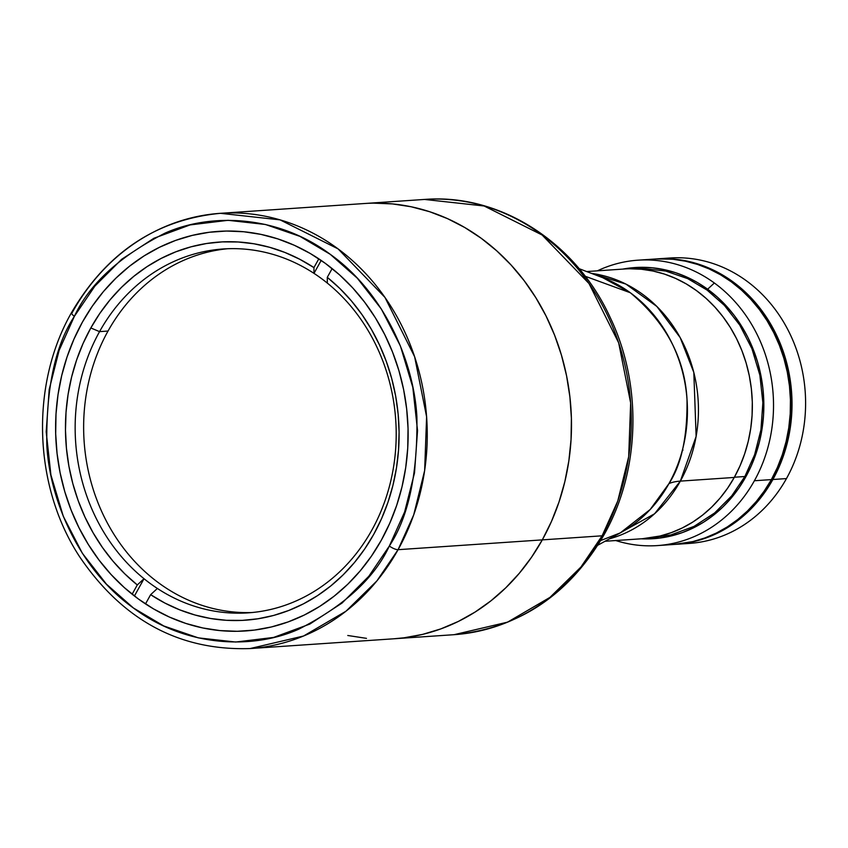 <?xml version="1.0" encoding="UTF-8"?>
<svg xmlns="http://www.w3.org/2000/svg" width="848" height="848" viewBox="0 0 848 848"><rect width="100%" height="100%" fill="white"/><g stroke="black" fill="none" stroke-linecap="round" stroke-linejoin="round"><path stroke-width="1.27" d="M683.011 450.097L682.343 450.256M597.893 545.169L620.27 532.904L650.225 509.457L668.966 483.604A143.036 40.397 -150.9 0 1 680.361 481.113L654.592 513.761L609.447 538.83A135.171 118.9 86.1 0 0 680.361 481.113A143.036 40.397 29.1 0 0 668.966 483.604A138.044 121.434 -93.9 0 0 630.318 292.74L585.173 276.247L630.318 292.74A138.044 121.434 -93.9 0 0 602.907 277.773L630.318 292.74C665.839 322.537 684.728 358.015 686.997 399.143C687.537 436.338 681.527 464.492 668.966 483.604A138.044 121.434 -93.9 0 1 620.27 532.904L600.744 540.526M605.016 541.268L642.551 538.713A135.171 118.9 -93.9 0 0 734.273 477.445L680.361 481.113L734.273 477.445A135.171 118.9 -93.9 0 0 735.131 335.882A135.171 118.9 -93.9 0 0 624.202 269.007L586.668 271.561M591.395 273.363L625.888 284.069L656.893 306.488L680.181 337.599L693.823 372.463L696.123 436.413L680.361 481.113A135.171 118.9 86.1 0 0 591.395 273.363M642.402 538.724L660.126 536L671.362 532.618L682.227 527.986L692.625 522.167L702.451 515.202L711.62 507.168L720.026 498.136L727.605 488.194L734.273 477.445L739.965 465.987L744.629 453.924L748.233 441.384L750.724 428.484L752.081 415.35L752.303 402.1L751.37 388.861L749.303 375.781L746.123 362.965L741.862 350.542L736.552 338.628L730.245 327.349L723.005 316.802L714.906 307.093L706.024 298.316L696.431 290.567L686.244 283.9L675.538 278.388L664.429 274.084L653.024 271.031L641.427 269.251L629.757 268.774M398.072 549.684L413.707 514.895L424.647 470.555L426.608 416.803L414.619 356.711L384.95 297.394L338.066 248.877L280.073 219.865L220.448 213.314A218.127 191.871 86.1 0 1 399.472 321.244A218.127 191.871 86.1 0 1 398.072 549.684A218.127 191.871 86.1 0 1 250.065 648.561L303.531 636.021L345.942 611.238L376.894 580.912L398.072 549.684L542.307 539.879L398.072 549.684A7.155 2.025 -150.9 0 1 389.338 546.027A7.155 2.025 29.1 0 0 398.072 549.684M71.518 312.636A7.155 2.025 29.1 0 0 74.38 316.315C89.39 284.048 119.579 256.34 164.936 233.179C210.24 212.827 277.222 214.639 330.285 254.336C384.144 292.624 413.877 361.354 416.898 416.951C417.735 473.799 408.556 516.824 389.338 546.027C374.339 578.294 344.15 606.002 298.793 629.163C253.488 649.515 186.507 647.702 133.433 608.005C79.585 569.718 49.852 500.988 46.82 445.391C45.983 388.543 55.173 345.518 74.38 316.315A7.155 2.025 -150.9 0 1 71.518 312.636A7.155 2.025 -150.9 0 1 72.44 312.191A218.127 191.871 86.1 0 1 220.448 213.314C156.361 219.505 106.721 252.598 71.529 312.605C30.009 385.14 33.39 486.307 79.638 556.765C122.79 620.259 179.596 650.861 250.065 648.561L394.288 638.756A218.127 191.871 -93.9 0 0 542.307 539.879A218.127 191.871 -93.9 0 0 543.706 311.428A218.127 191.871 -93.9 0 0 364.682 203.509A218.127 191.871 86.1 0 1 543.706 311.428A218.127 191.871 86.1 0 1 542.307 539.879L551.497 521.382L559.023 501.931L564.832 481.696L568.849 460.867L571.043 439.667L571.404 418.287L569.898 396.938L566.57 375.812L561.44 355.132L554.55 335.087L545.985 315.859L535.809 297.659L524.128 280.635L511.058 264.979L496.716 250.817L481.251 238.299L464.799 227.54L447.532 218.646L429.607 211.703L411.195 206.774L392.476 203.912L373.639 203.138L392.476 203.912L411.195 206.774L429.607 211.703L447.532 218.646L464.799 227.54L481.251 238.299L496.716 250.817L511.058 264.979L524.128 280.635L535.809 297.659L545.985 315.859L554.55 335.087L561.44 355.132L566.57 375.812L569.898 396.938L571.404 418.287L571.043 439.667L568.849 460.867L564.832 481.696L559.023 501.931L551.497 521.382L542.307 539.879A218.127 191.871 86.1 0 1 394.288 638.756L454.104 634.686A218.127 191.871 -93.9 0 0 602.112 535.809A14.299 4.039 29.1 0 0 603.967 534.929A14.299 4.039 29.1 0 0 603.67 532.968A14.299 4.039 -150.9 0 1 603.967 534.929A14.299 4.039 -150.9 0 1 602.112 535.809L542.307 539.879L602.112 535.809A218.127 191.871 -93.9 0 0 603.522 307.358A218.127 191.871 -93.9 0 0 424.498 199.439L484.113 205.99L542.105 234.991L588.989 283.518L618.669 342.836L630.647 402.917L628.686 456.669L617.757 501.02L602.112 535.809L580.933 567.036L549.981 597.363L507.57 622.146L454.104 634.686C518.743 628.389 568.69 595.148 603.935 534.982C640.229 471.022 642.636 385.024 610.147 317.396C575.75 242.104 499.779 193.333 424.498 199.439L220.448 213.314M82.394 322.155A200.245 176.151 86.1 0 1 218.275 231.387A200.245 176.151 86.1 0 1 382.618 330.466A200.245 176.151 86.1 0 1 381.335 540.187L389.773 523.205L396.684 505.344L402.016 486.773L405.704 467.651L407.729 448.189L408.047 428.558L406.669 408.959L403.616 389.571L398.899 370.587L392.582 352.174L384.716 334.536L375.378 317.82L364.651 302.195L352.651 287.822L339.486 274.816L325.282 263.325L310.188 253.446L294.33 245.284L277.868 238.903L260.972 234.387L243.789 231.758L226.501 231.048L209.255 232.267L192.231 235.405L175.589 240.419L159.488 247.277L144.075 255.905L129.521 266.219L115.943 278.123L103.488 291.5L92.262 306.223L82.394 322.155L73.956 339.136L67.034 356.997L61.713 375.569L58.014 394.68L56 414.153L55.682 433.773L57.049 453.383L60.113 472.771L64.819 491.755L71.147 510.167L79.012 527.806L88.351 544.522L99.078 560.146L111.077 574.52L124.243 587.526L138.436 599.017L153.541 608.896L169.399 617.058L185.85 623.439L202.757 627.955L219.929 630.583L237.228 631.294L254.474 630.075L271.498 626.937L288.14 621.923L304.241 615.065L319.643 606.437L334.207 596.123L347.775 584.219L360.241 570.831L371.456 556.108L381.335 540.187A200.245 176.151 86.1 0 1 245.454 630.954A200.245 176.151 86.1 0 1 81.101 531.876A200.245 176.151 86.1 0 1 82.394 322.155M71.656 313.601A218.127 191.871 86.1 0 1 72.44 312.191M347.775 635.491L366.484 638.353L347.775 635.491M394.055 638.767L404.114 637.791L422.654 634.378L440.79 628.909L458.323 621.446L475.103 612.044L490.96 600.808L505.747 587.834L519.315 573.269L531.548 557.231L542.307 539.879L531.548 557.231L519.315 573.269L505.747 587.834L490.96 600.808L475.103 612.044L458.323 621.446L440.79 628.909L422.654 634.378L404.114 637.791L394.055 638.767M389.338 546.027L368.806 576.29L342.051 603.055L309.817 624.075L273.618 637.431L235.659 642.031L198.315 637.866L163.738 625.951L133.433 608.005L106.424 584.155L82.383 553.32L63.303 516.337L50.912 474.997L46.195 431.802L49.205 389.476L59.106 350.415L74.38 316.315L94.923 286.052L121.667 259.287L153.912 238.267L190.111 224.911L228.07 220.31L265.413 224.476L299.991 236.391L330.285 254.336L357.305 278.186L381.346 309.022L400.415 346.005L412.817 387.345L417.534 430.54L414.513 472.866L404.623 511.927L389.338 546.027M734.389 477.223L744.862 476.512L734.389 477.223M227.55 248.74A182.362 160.42 -93.9 0 0 108.035 331.049L99.555 331.632A182.362 160.42 -93.9 0 0 144.022 578.718L134.419 595.996L144.022 578.718A182.362 160.42 -93.9 0 0 157.368 588.459L150.637 594.681L157.368 588.459A182.362 160.42 86.1 0 1 144.022 578.718A182.362 160.42 86.1 0 1 99.555 331.632A182.362 160.42 86.1 0 1 223.3 248.962A182.362 160.42 86.1 0 1 313.983 273.363A182.362 160.42 86.1 0 1 327.328 283.105A182.362 160.42 86.1 0 1 371.806 530.191A182.362 160.42 86.1 0 1 248.051 612.86A182.362 160.42 86.1 0 1 157.368 588.459A182.362 160.42 -93.9 0 0 371.806 530.191A182.362 160.42 -93.9 0 0 327.328 283.105L327.275 277.328L332.14 268.583L327.275 277.328A189.517 166.706 86.1 0 1 373.745 534.314A189.517 166.706 86.1 0 1 150.637 594.681L145.506 603.914L150.637 594.681L164.841 603.034L179.649 609.818L194.945 614.991L210.569 618.489L226.395 620.301L242.274 620.386L258.068 618.764L273.618 615.447L288.797 610.454L303.467 603.829L317.491 595.656L330.741 585.979L343.101 574.902L354.453 562.521L364.704 548.953L373.745 534.314L381.515 518.743L387.928 502.376L392.931 485.374L396.482 467.863L398.539 450.034L399.09 432.024L398.136 414.015L395.677 396.154L391.734 378.611L386.349 361.545L379.565 345.115L371.445 329.459L362.075 314.725L351.517 301.04L339.889 288.543L327.275 277.328L327.328 283.105A182.362 160.42 -93.9 0 0 313.983 273.363L313.93 267.597L313.983 273.363A182.362 160.42 -93.9 0 0 99.555 331.632L90.821 327.964A189.517 166.706 86.1 0 1 313.93 267.597L318.816 258.82L313.93 267.597L299.726 259.255L284.917 252.46L269.622 247.298L253.997 243.789L238.171 241.987L222.293 241.892L206.509 243.514L190.948 246.842L175.769 251.835L161.099 258.449L147.075 266.632L133.825 276.31L121.465 287.387L110.113 299.757L99.863 313.325L90.821 327.964L99.555 331.632L108.035 331.049A182.362 160.42 -93.9 0 0 105.777 519.951A182.362 160.42 -93.9 0 0 252.291 612.51M313.983 273.363L321.191 260.421L313.983 273.363M137.291 584.95A189.517 166.706 86.1 0 1 90.821 327.964L83.051 343.535L76.638 359.902L71.635 376.915L68.084 394.415L66.027 412.255L65.476 430.254L66.43 448.274L68.889 466.135L72.833 483.678L78.217 500.744L85.001 517.174L93.121 532.83L102.502 547.564L113.049 561.249L124.688 573.746L137.291 584.95L144.022 578.718L137.291 584.95L132.14 594.204L137.291 584.95M714.355 282.999L707.624 289.221A135.881 119.526 86.1 0 1 758.78 444.479A135.881 119.526 86.1 0 1 641.183 538.809L659.574 538.088L671.128 535.968L682.417 532.555L693.346 527.901L703.798 522.05L713.677 515.054L722.888 506.966L731.347 497.893L738.958 487.897L745.657 477.095L751.381 465.573L756.077 453.457L759.691 440.843L762.204 427.88L763.571 414.672L763.783 401.348L762.85 388.045L760.783 374.89L757.582 362.011L753.289 349.514L747.957 337.546L741.618 326.204L734.336 315.604L726.195 305.842L717.26 297.023L707.624 289.221L714.355 282.999A143.036 125.822 86.1 0 1 754.391 480.752A143.036 125.822 -93.9 0 0 714.355 282.999A143.036 125.822 -93.9 0 0 597.395 270.83A143.036 125.822 86.1 0 1 637.919 260.188A143.036 125.822 86.1 0 1 714.355 282.999M615.743 540.536A143.036 125.822 -93.9 0 0 754.391 480.752A143.036 125.822 86.1 0 1 657.338 545.593A143.036 125.822 86.1 0 1 615.743 540.536M657.338 545.593L674.298 544.437A143.036 125.822 -93.9 0 0 771.362 479.608L754.391 480.752L771.362 479.608L764.302 490.981L756.289 501.497L747.395 511.047L737.696 519.559L727.298 526.926L716.295 533.085L704.794 537.982L692.901 541.575L674.149 544.448M660.762 258.788L673.111 259.297L685.385 261.173L697.459 264.406L709.214 268.954L720.535 274.794L731.326 281.843L741.47 290.058L750.872 299.344L759.448 309.615L767.101 320.767L773.768 332.713L779.397 345.306L783.912 358.46L787.273 372.018L789.456 385.872L790.442 399.874L790.209 413.888L788.767 427.795L786.128 441.448L782.322 454.719L777.383 467.481L771.362 479.608A143.036 125.822 -93.9 0 0 772.274 329.798A143.036 125.822 -93.9 0 0 654.889 259.032L637.919 260.188M622.835 269.092A135.881 119.526 86.1 0 1 707.624 289.221L697.374 282.522L686.615 276.978L675.453 272.653L663.984 269.59L652.324 267.798L640.59 267.321L622.835 269.092M634.569 268.657L641.809 268.381L665.669 271.042L687.76 278.653L707.126 290.122L724.383 305.365L739.753 325.07L751.932 348.698L759.861 375.113L762.871 402.715L760.942 429.766L754.625 454.719L744.862 476.512L731.739 495.847L714.641 512.955L694.046 526.385L670.916 534.918L652.918 537.653M675.835 544.331A143.036 125.822 86.1 0 1 675.072 544.384L694.438 541.469L706.32 537.876L717.821 532.979L728.824 526.82L739.223 519.453L748.922 510.952L757.815 501.391L765.839 490.875L772.888 479.502L786.467 478.579L772.888 479.502A143.036 125.822 86.1 0 1 675.835 544.331L689.403 543.409A143.036 125.822 -93.9 0 0 786.467 478.579A143.036 125.822 86.1 0 1 682.608 543.663M772.888 479.502L778.92 467.375L783.859 454.613L787.665 441.342L790.304 427.689L791.735 413.792L791.968 399.768L790.993 385.766L788.81 371.912L785.439 358.354L780.923 345.21L775.305 332.607L768.627 320.661L760.974 309.509L752.399 299.238L742.996 289.952L732.852 281.737L722.072 274.688L710.741 268.848L698.985 264.3L686.922 261.067L674.648 259.191L655.652 258.979A143.036 125.822 86.1 0 1 656.416 258.926A143.036 125.822 86.1 0 1 773.811 329.702A143.036 125.822 86.1 0 1 772.888 479.502M663.221 258.672A143.036 125.822 86.1 0 1 785.577 325.462A143.036 125.822 86.1 0 1 786.467 478.579A143.036 125.822 -93.9 0 0 787.379 328.77A143.036 125.822 -93.9 0 0 669.994 258.004L656.416 258.926M725.538 528.007A142.316 125.186 -93.9 0 0 732.524 282.342L732.524 282.342A142.316 125.186 -93.9 0 0 707.879 268.371M750.734 299.196A142.316 125.186 86.1 0 1 763.836 491.66L771.68 479.152L777.669 467.089L782.587 454.39L786.382 441.193L789 427.604L790.431 413.771L790.665 399.821L789.689 385.893L787.516 372.113L784.167 358.619L779.672 345.539L774.076 332.999L767.44 321.116L759.819 310.018L750.734 299.196M579.089 268.657L602.907 277.773M632.852 268.774L635.544 268.593M651.147 537.77L653.893 537.579"/></g></svg>
